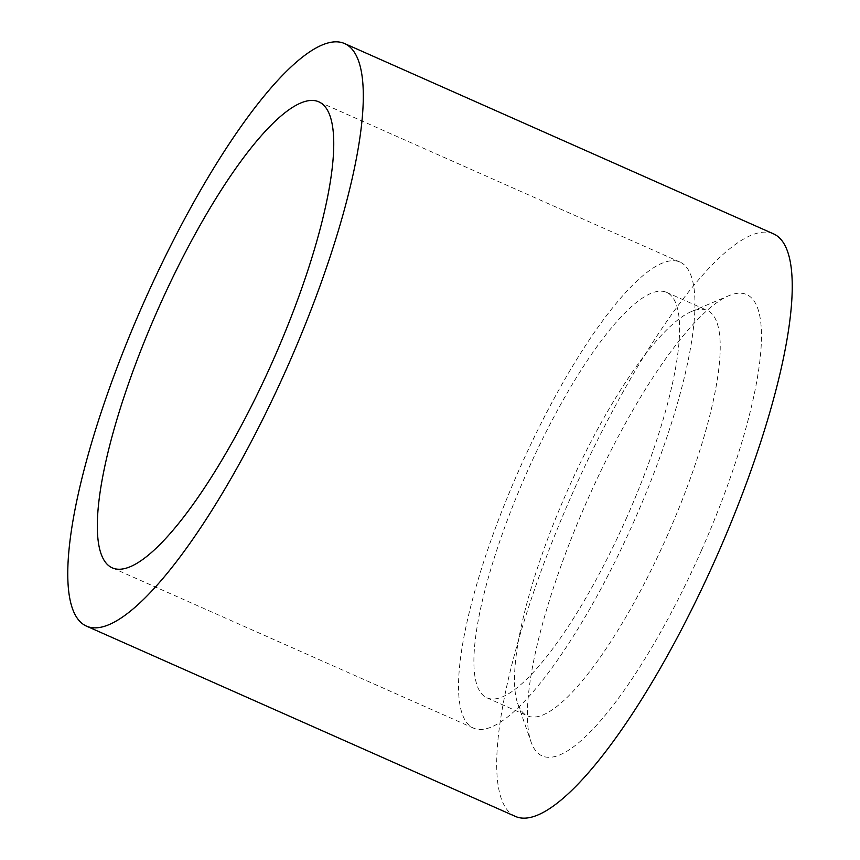 <?xml version="1.0" encoding="UTF-8"?>
<svg xmlns="http://www.w3.org/2000/svg" width="860" height="860" viewBox="0 0 860 860"><rect width="100%" height="100%" fill="white"/><g stroke="black" fill="none" stroke-linecap="round" stroke-linejoin="round"><path stroke-width="0.64" stroke-dasharray="4.3 3.22" d="M701.631 550.013A252.324 62.328 -66.1 0 0 728.904 295.679A252.324 62.328 -66.1 0 0 587.509 499.875A252.324 62.328 -66.1 0 0 530.996 741.739A252.324 62.328 -66.1 0 0 701.631 550.013M667.607 534.974A221.74 54.771 113.9 0 1 527.46 715.821A221.74 54.771 113.9 0 1 517.666 703.458A221.74 54.771 113.9 0 1 567.321 490.92A221.74 54.771 113.9 0 1 691.58 311.481A221.74 54.771 113.9 0 1 707.307 310.438A221.74 54.771 113.9 0 1 667.607 534.974M634.476 520.214A254.872 62.952 113.9 0 1 473.376 728.076A254.872 62.952 113.9 0 1 519.203 469.571A254.872 62.952 113.9 0 1 680.109 262.128A254.872 62.952 113.9 0 1 634.476 520.214M626.972 516.946A221.74 54.771 113.9 0 1 486.814 697.793A221.74 54.771 113.9 0 1 526.685 472.892A221.74 54.771 113.9 0 1 666.672 292.411A221.74 54.771 113.9 0 1 626.972 516.946M515.269 816.366A318.598 78.69 113.9 0 1 572.308 493.758A318.598 78.69 113.9 0 1 773.678 233.931M517.666 703.458L530.996 741.739M691.58 311.481L728.904 295.679M112.176 567.815L473.376 728.076M318.899 101.867L680.109 262.128M486.814 697.793L527.46 715.821M666.672 292.411L707.307 310.438"/><path stroke-width="1.29" d="M273.265 359.953A254.872 62.952 113.9 0 1 112.176 567.815A254.872 62.952 113.9 0 1 157.993 309.31A254.872 62.952 113.9 0 1 318.899 101.867A254.872 62.952 113.9 0 1 273.265 359.953M344.742 43.623L773.678 233.931A318.598 78.69 113.9 0 1 716.401 557.065A318.598 78.69 113.9 0 1 515.269 816.366L86.333 626.058A318.598 78.69 113.9 0 1 143.373 303.451A318.598 78.69 113.9 0 1 344.742 43.623A318.598 78.69 113.9 0 1 287.466 366.758A318.598 78.69 113.9 0 1 86.333 626.058"/></g></svg>
